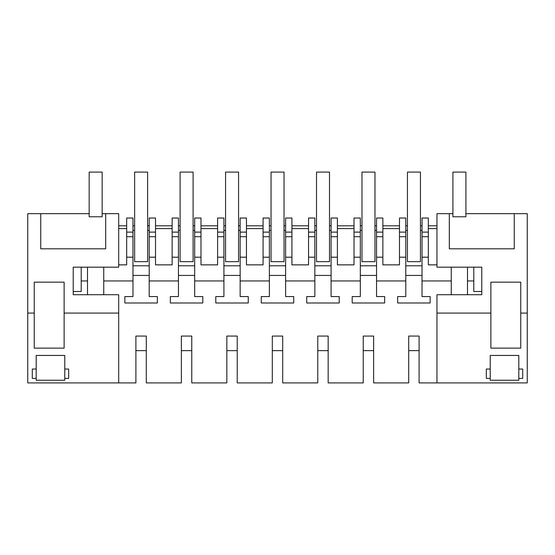 <?xml version="1.0" encoding="UTF-8"?>
<svg xmlns="http://www.w3.org/2000/svg" width="555" height="555" viewBox="0 0 555 555"><rect width="100%" height="100%" fill="white"/><g stroke="black" fill="none" stroke-linecap="round" stroke-linejoin="round"><path stroke-width="0.83" d="M36.193 369.04L36.193 380.244L64.775 380.244L64.775 355.443L36.193 355.443L36.193 369.04L32.294 369.04L32.294 378.406L32.294 369.04M118.687 313.082L64.123 313.082L64.123 348.145L34.243 348.145L34.243 313.082L27.75 313.082L27.75 382.908L118.687 382.908L118.687 294.712L87.51 294.712L87.51 267.177L118.687 267.177L118.687 213.661L105.693 213.661L105.693 248.806L40.744 248.806L40.744 213.661L89.168 213.661M64.775 378.406L68.674 378.406L68.674 369.04L64.775 369.04M36.193 378.406L32.294 378.406M27.75 313.082L27.75 213.661L40.744 213.661M87.51 280.948L81.203 280.948L81.203 291.507L73.218 291.507L73.218 294.712L87.51 294.712M73.218 291.507L73.218 267.177L87.51 267.177M34.243 313.082L34.243 282.162L64.123 282.162L64.123 313.082M68.674 378.406L68.674 369.04M118.687 382.908L135.899 382.908L135.899 336.059L146.291 336.059L146.291 382.908L181.367 382.908L181.367 336.059L191.759 336.059L191.759 382.908L226.835 382.908L226.835 336.059L237.228 336.059L237.228 382.908L272.304 382.908L272.304 336.059L282.696 336.059L282.696 382.908L317.772 382.908L317.772 336.059L328.165 336.059L328.165 382.908L363.241 382.908L363.241 336.059L373.633 336.059L373.633 382.908L408.709 382.908L408.709 336.059L419.101 336.059L419.101 382.908L436.965 382.908L436.965 313.082L490.877 313.082L490.877 282.162L520.756 282.162L520.756 313.082L527.25 313.082L527.25 213.661L465.909 213.661M436.965 313.082L436.965 294.712L481.782 294.712L481.782 267.177L436.965 267.177L436.965 213.661L449.307 213.661L449.307 248.806L514.256 248.806L514.256 213.661M397.664 302.988L397.664 296.564L397.664 302.988L430.146 302.988L430.146 296.564L422.022 296.564L422.022 280.948L451.257 280.948L451.257 294.712M397.664 296.564L405.788 296.564L405.788 257.201L399.482 257.201L399.482 218.025L405.788 218.025L405.788 232.115L399.482 232.115M352.196 302.988L352.196 296.564L352.196 302.988L384.677 302.988L384.677 296.564L376.554 296.564L376.554 280.948L405.788 280.948M352.196 296.564L360.32 296.564L360.32 257.201L354.014 257.201L354.014 218.025L360.32 218.025L360.32 232.115L354.014 232.115M306.728 302.988L306.728 296.564L306.728 302.988L339.209 302.988L339.209 296.564L331.085 296.564L331.085 280.948L360.32 280.948M306.728 296.564L314.851 296.564L314.851 257.201L308.545 257.201L308.545 218.025L314.851 218.025L314.851 232.115L308.545 232.115M261.259 302.988L261.259 296.564L261.259 302.988L293.741 302.988L293.741 296.564L285.617 296.564L285.617 280.948L314.851 280.948M261.259 296.564L269.383 296.564L269.383 257.201L263.077 257.201L263.077 218.025L269.383 218.025L269.383 232.115L263.077 232.115M215.791 302.988L215.791 296.564L215.791 302.988L248.272 302.988L248.272 296.564L240.149 296.564L240.149 280.948L269.383 280.948M215.791 296.564L223.915 296.564L223.915 257.201L217.609 257.201L217.609 218.025L223.915 218.025L223.915 232.115L217.609 232.115M170.323 302.988L170.323 296.564L170.323 302.988L202.804 302.988L202.804 296.564L194.68 296.564L194.68 280.948L223.915 280.948M170.323 296.564L178.446 296.564L178.446 257.201L172.14 257.201L172.14 218.025L178.446 218.025L178.446 232.115L172.14 232.115M124.854 302.988L124.854 296.564L124.854 302.988L157.336 302.988L157.336 296.564L149.212 296.564L149.212 280.948L178.446 280.948M124.854 296.564L132.978 296.564L132.978 257.201L126.672 257.201L126.672 218.025L132.978 218.025L132.978 232.115L126.672 232.115M103.743 294.712L103.743 280.948L132.978 280.948M436.965 225.816L428.328 225.816M422.022 225.816L420.44 225.816M407.446 225.816L405.788 225.816M399.482 225.816L382.86 225.816M376.554 225.816L374.972 225.816M361.978 225.816L360.32 225.816M354.014 225.816L337.391 225.816M331.085 225.816L329.503 225.816M316.51 225.816L314.851 225.816M308.545 225.816L291.923 225.816M285.617 225.816L284.035 225.816M271.041 225.816L269.383 225.816M263.077 225.816L246.455 225.816M240.149 225.816L238.567 225.816M225.573 225.816L223.915 225.816M217.609 225.816L200.986 225.816M194.68 225.816L193.098 225.816M180.104 225.816L178.446 225.816M172.14 225.816L155.518 225.816M149.212 225.816L147.63 225.816M134.636 225.816L132.978 225.816M126.672 225.816L118.687 225.816M73.218 288.302L73.218 267.177M81.203 280.948L81.203 267.177M103.743 280.948L103.743 267.177M118.687 264.867L126.672 264.867L126.672 257.201M102.162 213.661L105.693 213.661M89.168 216.776L102.162 216.776L102.162 172.092L89.168 172.092L89.168 216.776M118.687 228.584L126.672 228.584M132.978 230.422L134.636 230.422M147.63 230.422L149.212 230.422M149.212 232.115L155.518 232.115L155.518 218.025L149.212 218.025L149.212 280.948M155.518 228.584L172.14 228.584M178.446 230.422L180.104 230.422M193.098 230.422L194.68 230.422M194.68 232.115L200.986 232.115L200.986 218.025L194.68 218.025L194.68 280.948M200.986 228.584L217.609 228.584M223.915 230.422L225.573 230.422M238.567 230.422L240.149 230.422M240.149 232.115L246.455 232.115L246.455 218.025L240.149 218.025L240.149 280.948M246.455 228.584L263.077 228.584M269.383 230.422L271.041 230.422M284.035 230.422L285.617 230.422M285.617 232.115L291.923 232.115L291.923 218.025L285.617 218.025L285.617 280.948M291.923 228.584L308.545 228.584M314.851 230.422L316.51 230.422M329.503 230.422L331.085 230.422M331.085 232.115L337.391 232.115L337.391 218.025L331.085 218.025L331.085 280.948M337.391 228.584L354.014 228.584M360.32 230.422L361.978 230.422M374.972 230.422L376.554 230.422M376.554 232.115L382.86 232.115L382.86 218.025L376.554 218.025L376.554 280.948M382.86 228.584L399.482 228.584M405.788 230.422L407.446 230.422M420.44 230.422L422.022 230.422M422.022 232.115L428.328 232.115L428.328 218.025L422.022 218.025L422.022 257.201L428.328 257.201L428.328 264.867L436.965 264.867M428.328 228.584L436.965 228.584M436.965 382.908L527.25 382.908L527.25 313.082M490.877 313.082L490.877 348.145L520.756 348.145L520.756 313.082M522.706 378.406L518.807 378.406L518.807 380.244L490.225 380.244L490.225 355.443L518.807 355.443L518.807 369.04L522.706 369.04L522.706 378.406L522.706 369.04M486.326 378.406L486.326 369.04L486.326 378.406L490.225 378.406M486.326 369.04L490.225 369.04M518.807 378.406L518.807 369.04M481.782 288.302L481.782 267.177M452.915 213.661L449.307 213.661M452.915 216.776L465.909 216.776L465.909 172.092L452.915 172.092L452.915 216.776M451.257 280.948L451.257 267.177M422.022 280.948L422.022 257.201M467.49 294.712L467.49 267.177M467.49 280.948L473.797 280.948L473.797 267.177M473.797 280.948L473.797 291.507L481.782 291.507M132.978 232.115L132.978 236.707L126.672 236.707M132.978 257.201L132.978 236.707M132.978 265.789L149.212 265.789M134.636 246.961L134.636 261.662L147.63 261.662L147.63 246.961M155.518 232.115L155.518 236.707L149.212 236.707M172.14 257.201L172.14 264.867L155.518 264.867L155.518 236.707M155.518 257.201L149.212 257.201M157.336 302.988L157.336 296.564M132.978 275.433L149.212 275.433M178.446 232.115L178.446 236.707L172.14 236.707M178.446 257.201L178.446 236.707M178.446 265.789L194.68 265.789M180.104 246.961L180.104 261.662L193.098 261.662L193.098 246.961M200.986 232.115L200.986 236.707L194.68 236.707M217.609 257.201L217.609 264.867L200.986 264.867L200.986 236.707M200.986 257.201L194.68 257.201M202.804 302.988L202.804 296.564M178.446 275.433L194.68 275.433M223.915 232.115L223.915 236.707L217.609 236.707M223.915 257.201L223.915 236.707M223.915 265.789L240.149 265.789M225.573 246.961L225.573 261.662L238.567 261.662L238.567 246.961M246.455 232.115L246.455 236.707L240.149 236.707M263.077 257.201L263.077 264.867L246.455 264.867L246.455 236.707M246.455 257.201L240.149 257.201M248.272 302.988L248.272 296.564M223.915 275.433L240.149 275.433M269.383 232.115L269.383 236.707L263.077 236.707M269.383 257.201L269.383 236.707M269.383 265.789L285.617 265.789M271.041 246.961L271.041 261.662L284.035 261.662L284.035 246.961M291.923 232.115L291.923 236.707L285.617 236.707M308.545 257.201L308.545 264.867L291.923 264.867L291.923 236.707M291.923 257.201L285.617 257.201M293.741 302.988L293.741 296.564M269.383 275.433L285.617 275.433M314.851 232.115L314.851 236.707L308.545 236.707M314.851 257.201L314.851 236.707M314.851 265.789L331.085 265.789M316.51 246.961L316.51 261.662L329.503 261.662L329.503 246.961M337.391 232.115L337.391 236.707L331.085 236.707M354.014 257.201L354.014 264.867L337.391 264.867L337.391 236.707M337.391 257.201L331.085 257.201M339.209 302.988L339.209 296.564M314.851 275.433L331.085 275.433M360.32 232.115L360.32 236.707L354.014 236.707M360.32 257.201L360.32 236.707M360.32 265.789L376.554 265.789M361.978 246.961L361.978 261.662L374.972 261.662L374.972 246.961M382.86 232.115L382.86 236.707L376.554 236.707M399.482 257.201L399.482 264.867L382.86 264.867L382.86 236.707M382.86 257.201L376.554 257.201M384.677 302.988L384.677 296.564M360.32 275.433L376.554 275.433M405.788 232.115L405.788 236.707L399.482 236.707M405.788 257.201L405.788 236.707M405.788 265.789L422.022 265.789M407.446 246.961L407.446 261.662L420.44 261.662L420.44 246.961M428.328 232.115L428.328 236.707L422.022 236.707M428.328 257.201L428.328 236.707M430.146 302.988L430.146 296.564M405.788 275.433L422.022 275.433M135.899 350.635L146.291 350.635M134.636 261.662L134.636 172.092L147.63 172.092L147.63 261.662M181.367 350.635L191.759 350.635M180.104 261.662L180.104 172.092L193.098 172.092L193.098 261.662M226.835 350.635L237.228 350.635M225.573 261.662L225.573 172.092L238.567 172.092L238.567 261.662M272.304 350.635L282.696 350.635M271.041 261.662L271.041 172.092L284.035 172.092L284.035 261.662M317.772 350.635L328.165 350.635M316.51 261.662L316.51 172.092L329.503 172.092L329.503 261.662M363.241 350.635L373.633 350.635M361.978 261.662L361.978 172.092L374.972 172.092L374.972 261.662M408.709 350.635L419.101 350.635M407.446 261.662L407.446 172.092L420.44 172.092L420.44 261.662"/></g></svg>
